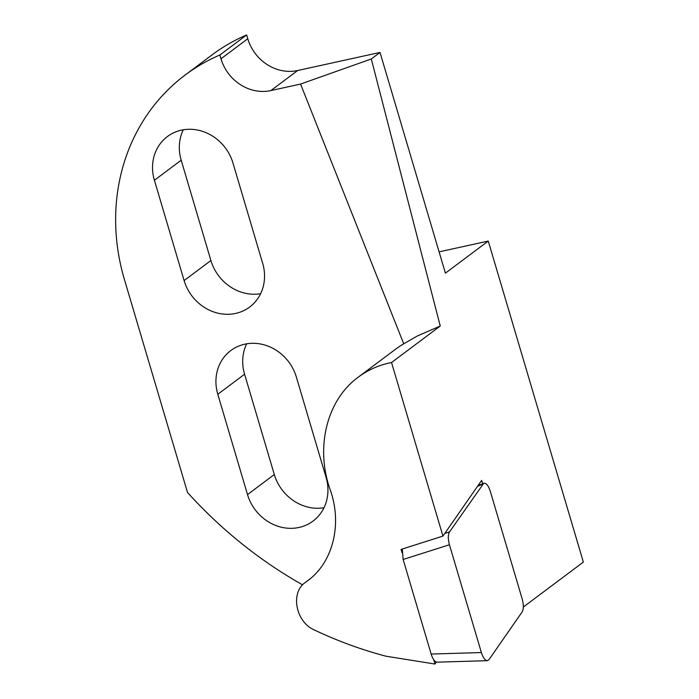 <?xml version="1.0" encoding="UTF-8"?>
<svg xmlns="http://www.w3.org/2000/svg" width="699" height="699" viewBox="0 0 699 699"><rect width="100%" height="100%" fill="white"/><g stroke="black" fill="none" stroke-linecap="round" stroke-linejoin="round"><path stroke-width="1.05" d="M481.375 652.551L449.44 544.748C447.928 539.034 447.963 534.752 449.536 531.895L483.734 483.297C486.181 482.834 488.365 485.499 490.296 491.292L522.232 599.095C523.743 604.81 523.708 609.091 522.127 611.948L489.012 659.611L487.299 660.677C485.019 660.406 483.044 657.698 481.375 652.551L431.143 654.046L403.14 559.48L402.301 549.021M487.299 660.677L437.076 662.171C434.787 661.901 432.812 659.192 431.143 654.046M371.3 58.978L300.561 84.063L403.725 343.803L417.294 336.009L440.248 326.04L371.3 58.978L380.02 52.442L297.669 70.52L270.871 90.582A42.421 38.296 53.2 0 1 220.98 58.795L219.853 55.011A205.043 185.086 -126.8 0 0 185.244 74.968A205.043 185.086 -126.8 0 0 124.405 279.434L187.507 492.463A424.223 382.938 53.2 0 0 302.606 584.871M440.248 326.04L391.527 362.519C379.216 364.93 368.12 369.823 358.229 377.172C326.809 400.09 315.066 447.412 330.251 489.955C342.466 524.189 333.021 562.258 307.743 580.694L305.297 582.45C290.12 592.735 295.738 622.031 314.436 630.026C337.844 641.097 361.706 649.825 386.031 656.212L435.023 664.05L436.351 662.058M402.021 552.638L401.069 549.414L442.939 536.089L391.527 362.519M442.939 536.089L481.655 480.37L482.651 483.743M523.341 607.029L583.359 562.092L488.269 241.059L445.403 273.152L380.02 52.442M185.244 74.968L212.033 54.906A205.043 185.086 53.2 0 1 246.651 34.95L247.769 38.733A42.421 38.296 -126.8 0 0 297.669 70.52M183.269 129.804A43.836 39.572 -126.8 0 0 181.19 160.193L210.906 260.517A43.836 39.572 -126.8 0 0 260.596 293.72M246.66 343.821A43.836 39.572 -126.8 0 0 244.589 374.218L274.305 474.542A43.836 39.572 -126.8 0 0 323.995 507.745M326.066 477.356L296.35 377.032A43.836 39.572 -126.8 0 0 230.801 350.557A43.836 39.572 -126.8 0 0 217.8 394.271L247.516 494.595A43.836 39.572 -126.8 0 0 313.065 521.07A43.836 39.572 -126.8 0 0 326.066 477.356M300.561 84.063L270.871 90.582M403.725 343.803A109.857 99.171 -126.8 0 0 395.442 349.317L358.229 377.172M154.4 180.246A43.836 39.572 53.2 0 1 167.411 136.541A43.836 39.572 53.2 0 1 232.959 163.007L262.675 263.331A43.836 39.572 53.2 0 1 249.665 307.044A43.836 39.572 53.2 0 1 184.117 280.57L154.4 180.246L181.19 160.193M433.764 659.795L435.023 664.05M488.269 241.059L439.094 251.858M219.853 55.011L246.651 34.95M444.809 533.398L449.536 531.895M403.14 559.48L449.44 544.748M477.504 486.329L482.659 484.232M217.8 394.271L244.589 374.218M247.516 494.595L274.305 474.542M305.891 582.031L309.543 579.296M247.769 38.733L220.98 58.795M184.117 280.57L210.906 260.517M477.985 485.648L483.734 483.297M309.806 579.078L305.297 582.45"/></g></svg>
